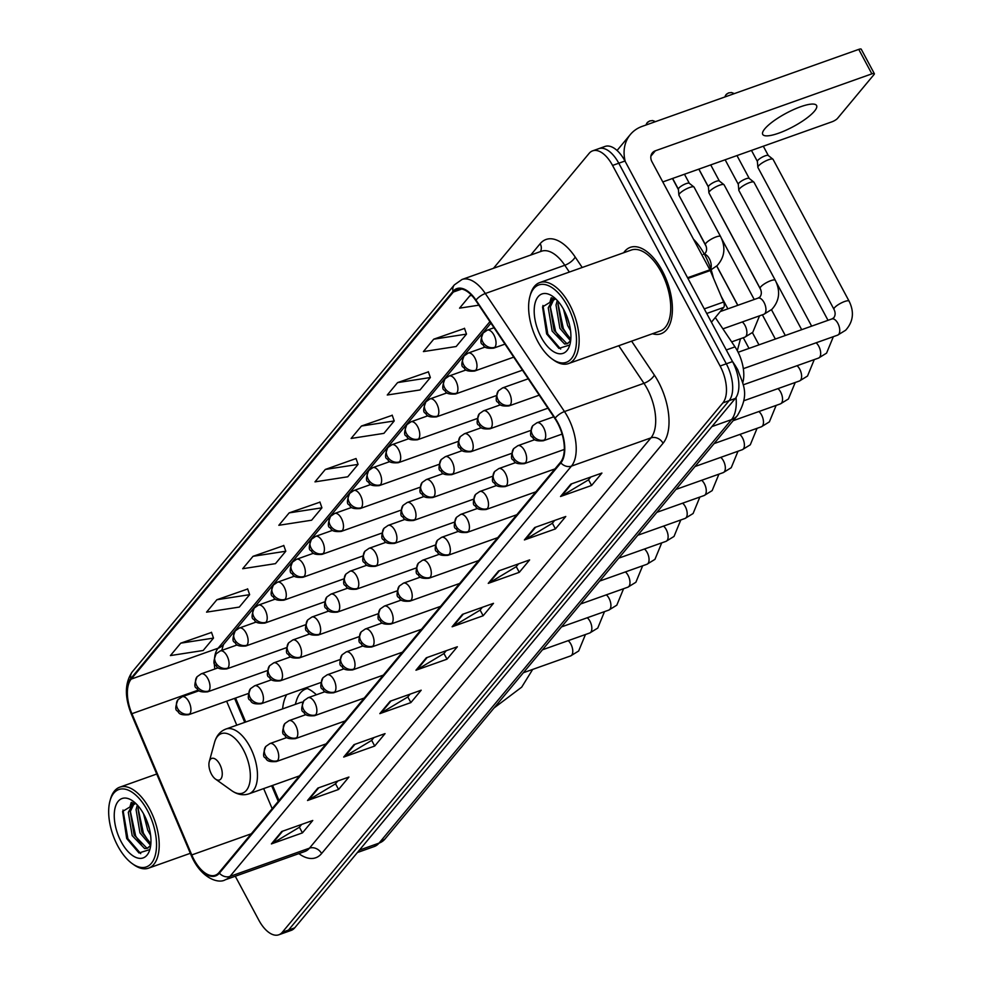 <?xml version="1.0" encoding="UTF-8"?>
<svg xmlns="http://www.w3.org/2000/svg" width="984" height="984" viewBox="0 0 984 984"><rect width="100%" height="100%" fill="white"/><g stroke="black" fill="none" stroke-linecap="round" stroke-linejoin="round"><path stroke-width="1.48" d="M316.43 694.765A50.614 25.609 -109.6 0 0 305.889 687.841M286.664 694.679A50.614 25.609 -109.6 0 0 282.605 708.898M715.306 317.512L734.999 346.872A28.647 14.502 70.4 0 1 737.434 350.931A28.647 14.502 70.4 0 1 742.748 382.825M235.557 698.037L245.717 722.01M272.593 785.429L278.989 800.496M235.274 876.227L258.853 920.212A28.647 14.502 -109.6 0 0 278.779 934.8L291.19 930.384A28.647 14.502 -109.6 0 0 294.708 927.851L735.319 398.458A28.647 14.502 -109.6 0 0 732.526 361.595L624.975 161.019A28.647 14.502 -109.6 0 0 605.062 146.431L598.85 148.645A28.647 14.502 -109.6 0 1 618.776 163.221A28.647 14.502 -109.6 0 0 598.85 148.645L592.639 150.847A28.647 14.502 -109.6 0 0 589.121 153.381L493.488 268.288M278.779 934.8A28.647 14.502 -109.6 0 0 282.297 932.266L722.896 402.874A28.647 14.502 -109.6 0 0 720.104 366.011L726.315 363.797L618.776 163.221L726.315 363.797A28.647 14.502 -109.6 0 1 729.107 400.673A28.647 14.502 -109.6 0 0 726.315 363.797L732.526 361.595M282.297 932.266L288.509 930.064L729.107 400.673L288.509 930.064A28.647 14.502 -109.6 0 1 284.979 932.598A28.647 14.502 -109.6 0 0 288.509 930.064L294.708 927.851M662.207 270.686A45.842 23.198 -109.6 0 0 630.326 247.341A45.842 23.198 -109.6 0 0 623.684 252.753A45.842 23.198 -109.6 0 1 630.326 247.341A45.842 23.198 -109.6 0 1 662.207 270.686A45.842 23.198 -109.6 0 1 661.039 333.724A45.842 23.198 -109.6 0 0 662.207 270.686M557.534 422.923A30.553 15.461 70.4 0 1 560.499 462.246L219.038 872.525A30.553 15.461 70.4 0 1 215.287 875.231A30.553 15.461 70.4 0 1 191.769 854.936L131.905 713.707A30.553 15.461 70.4 0 1 131.192 679.108L453.366 292.027A30.553 15.461 70.4 0 1 457.117 289.321A30.553 15.461 70.4 0 1 475.764 300.55L554.927 418.594A30.553 15.461 70.4 0 1 557.534 422.923M557.805 422.591A31.328 15.855 -109.6 0 0 555.148 418.151L475.985 300.108A31.328 15.855 -109.6 0 0 453.009 291.375L130.847 678.456A31.328 15.855 -109.6 0 0 131.573 713.917L191.437 855.158A31.328 15.855 -109.6 0 0 219.383 873.177L560.855 462.898A31.328 15.855 -109.6 0 0 557.805 422.591M301.682 824.42L299.271 827.323L272.42 843.436A7.638 6.31 -140.2 0 1 271.399 843.915L302.445 832.882L312.764 820.471L281.719 831.505L271.399 843.915M299.382 827.187L302.445 832.882M337.832 780.989L335.409 783.891L308.558 800.004A7.638 6.31 -140.2 0 1 307.537 800.496L338.582 789.463L348.914 777.053L317.869 788.086L307.537 800.496M335.519 783.756L338.582 789.463M373.969 737.557L371.558 740.46L344.707 756.585A7.638 6.31 -140.2 0 1 343.687 757.065L374.719 746.032L385.052 733.621L354.006 744.654L343.687 757.065M371.669 740.325L374.719 746.032M410.119 694.138L407.696 697.041L380.845 713.154A7.638 6.31 -140.2 0 1 379.824 713.634L410.869 702.601L421.189 690.202L390.156 701.235L379.824 713.634M407.807 696.906L410.869 702.601M590.831 477.006L588.407 479.909L561.569 496.022A7.638 6.31 -140.2 0 1 560.536 496.502L591.581 485.469L601.913 473.058L570.868 484.103L560.536 496.502M588.53 479.774L591.581 485.469M554.681 520.425L552.27 523.328L525.419 539.453A7.638 6.31 -140.2 0 1 524.398 539.933L555.443 528.9L565.763 516.489L534.718 527.522L524.398 539.933M552.381 523.193L555.443 528.9M518.543 563.857L516.12 566.759L489.282 582.872A7.638 6.31 -140.2 0 1 488.248 583.364L519.294 572.319L529.626 559.921L498.581 570.954L488.248 583.364M516.243 566.624L519.294 572.319M482.394 607.288L479.983 610.191L453.132 626.304A7.638 6.31 -140.2 0 1 452.111 626.783L483.156 615.75L493.476 603.34L462.431 614.373L452.111 626.783M480.094 610.043L483.156 615.75M446.256 650.707L443.833 653.61L416.995 669.735A7.638 6.31 -140.2 0 1 415.961 670.215L447.007 659.182L457.339 646.771L426.293 657.804L415.961 670.215M443.956 653.474L447.007 659.182M652.466 333.736A45.842 23.198 -109.6 0 0 661.039 333.724A45.842 23.198 -109.6 0 1 652.466 333.736M720.104 366.011L612.565 165.435A28.647 14.502 -109.6 0 0 592.639 150.847M283.822 545.579L253.023 556.317L242.691 568.715L275.458 563.648L285.791 551.237L283.749 545.394M247.673 588.998L216.874 599.736L206.554 612.146L239.321 607.079L249.641 594.668L247.611 588.813M211.535 632.429L180.736 643.167L170.404 655.578L203.171 650.498L213.503 638.087L211.462 632.245M392.247 415.297L361.448 426.035L351.116 438.446L383.895 433.366L394.215 420.955L392.186 415.113M428.384 371.866L397.585 382.604L387.266 395.014L420.033 389.947L430.365 377.536L428.323 371.681M464.534 328.435L433.735 339.185L423.403 351.583L456.17 346.516L466.502 334.105L464.473 328.25M471.496 295.175L469.872 295.753L459.553 308.164L478.864 305.175M319.96 502.147L289.161 512.885L278.829 525.296L311.608 520.216L321.928 507.818L319.898 501.963M325.31 469.454L314.978 481.865L347.746 476.797L358.078 464.387L356.036 458.532L325.31 469.454L358.078 464.387M361.448 426.035L394.215 420.955M397.585 382.604L430.365 377.536M433.735 339.185L466.502 334.105M469.872 295.753L471.767 295.458M289.161 512.885L321.928 507.818M253.023 556.317L285.791 551.237M216.874 599.736L249.641 594.668M180.736 643.167L213.503 638.087M814.494 111.13A30.553 7.577 151.8 0 0 816.585 105.522A30.553 7.577 151.8 0 0 793.522 109.618A30.553 7.577 151.8 0 0 764.826 128.793A30.553 7.577 151.8 0 0 762.723 134.402A30.553 7.577 151.8 0 0 785.798 130.306A30.553 7.577 151.8 0 0 814.494 111.13M711.407 322.211L723.707 307.426L706.721 313.465M625.32 161.659A38.204 31.562 -140.2 0 1 630.35 134.525A38.204 31.562 -140.2 0 1 642.22 126.358L858.749 49.384A4.772 1.181 -28.2 0 1 861.234 49.2L874.346 73.665A4.772 1.181 151.8 0 0 871.861 73.849L655.332 150.81A9.545 7.884 39.8 0 0 652.367 152.852A9.545 7.884 39.8 0 0 651.949 161.72L709.894 269.813A4.772 2.411 70.4 0 1 710.251 270.551L723.597 302.026A4.772 2.411 70.4 0 1 723.707 307.426M662.786 181.942L831.935 121.819A4.772 1.181 151.8 0 0 837.532 118.375L874.026 74.538A4.772 1.181 151.8 0 0 874.346 73.665M537.744 341.423A41.057 20.775 -109.6 0 0 552.196 359.049A41.057 20.775 -109.6 0 0 575.099 351.153A41.057 20.775 -109.6 0 0 567.35 305.852A41.057 20.775 -109.6 0 0 529.921 296.393A41.057 20.775 -109.6 0 0 537.744 341.423M552.196 359.049L553.734 360.144A42.976 21.746 -109.6 0 0 568.494 363.576A42.976 21.746 -109.6 0 0 569.588 304.474A42.976 21.746 -109.6 0 0 539.712 282.592A42.976 21.746 -109.6 0 0 530.425 294.573L529.921 296.393M568.494 363.576L660.079 331.03A42.976 21.746 -109.6 0 0 661.174 271.928A42.976 21.746 -109.6 0 0 631.285 250.047L539.712 282.592M713.388 277.943A47.749 24.157 -109.6 0 0 704.802 254.954A47.749 24.157 -109.6 0 0 693.474 239.186M570.56 330.722L567.657 325.556L563.488 309.21M569.416 324.474L566.292 315.003M570.499 340.722L559.896 328.312L556.022 305.028L557.288 300.464M570.806 339.173L561.839 327.623L557.965 304.339L558.506 301.867M570.659 340.722L567.165 343.785L564.607 344.006L552.135 331.067L548.26 307.783L553.598 298.115M568.1 343.33L566.55 343.318L554.078 330.378L550.204 307.094L554.336 298.324M569.724 341.805A23.874 12.079 -109.6 0 0 570.695 340.39M563.906 309.985A31.513 15.941 -109.6 0 0 552.737 296.405A31.513 15.941 -109.6 0 0 535.234 302.568A31.513 15.941 -109.6 0 0 541.188 337.291A31.513 15.941 -109.6 0 0 569.884 344.646A31.513 15.941 -109.6 0 0 563.906 309.985M555.677 298.828L542.541 306.897L546.637 333.945L558.912 348.385L569.392 345.126M560.671 349.049L547.842 334.166L542.934 305.471M561.741 340.981L555.603 331.411L550.277 306.627M551.212 300.292L551.999 297.869M569.502 338.225L563.365 328.656L558.039 303.872M549.798 302.605L551.175 297.857M211.462 774.162A11.464 5.793 -109.6 0 0 215.496 779.082A11.464 5.793 -109.6 0 0 221.88 776.88A11.464 5.793 -109.6 0 0 219.715 764.236A11.464 5.793 -109.6 0 0 209.272 761.604A11.464 5.793 -109.6 0 0 211.462 774.162M307.475 688.517A45.362 22.952 -109.6 0 0 305.95 688.948A45.362 22.952 -109.6 0 0 296.418 700.669L295.262 704.396M302.949 702.096A34.378 17.392 -109.6 0 0 300.317 702.601L225.914 729.046C220.244 731.223 216.455 735.688 214.549 742.428A31.586 15.978 -109.6 0 1 243.331 749.71A31.586 15.978 -109.6 0 1 249.284 784.556A31.586 15.978 -109.6 0 1 231.67 790.632L215.496 779.082M833.952 309.284L757.926 167.501A8.598 2.128 -28.2 0 1 757.864 167.28A8.598 2.128 -28.2 0 1 758.516 165.915A8.598 2.128 -28.2 0 1 768.602 159.715A8.598 2.128 -28.2 0 1 772.932 159.199A8.598 2.128 -28.2 0 1 773.08 159.371L849.106 301.166C854.432 312.014 853.288 321.707 845.65 330.23L837.63 335.15A8.598 4.354 -109.6 0 0 838.479 334.609A8.598 4.354 -109.6 0 0 837.851 323.33A8.598 4.354 -109.6 0 0 831.874 318.951L833.743 317.832C835.502 315.409 835.576 312.555 833.952 309.284A8.598 2.128 -28.2 0 1 834.543 307.709A8.598 2.128 -28.2 0 1 834.752 307.463A8.598 2.128 -28.2 0 1 842.857 302.211A8.598 2.128 -28.2 0 1 849.106 301.166M757.409 161.474A6.212 1.538 -28.2 0 1 757.36 161.315A6.212 1.538 -28.2 0 1 757.84 160.343A6.212 1.538 -28.2 0 1 765.121 155.853A6.212 1.538 -28.2 0 1 768.246 155.484A6.212 1.538 -28.2 0 1 768.344 155.607M811.64 326.147L738.861 190.416A8.598 2.128 -28.2 0 1 738.799 190.183A8.598 2.128 -28.2 0 1 739.451 188.83A8.598 2.128 -28.2 0 1 749.525 182.63A8.598 2.128 -28.2 0 1 753.855 182.114A8.598 2.128 -28.2 0 1 754.002 182.286L828.024 320.317M738.344 184.389A6.212 1.538 -28.2 0 1 738.295 184.229A6.212 1.538 -28.2 0 1 738.763 183.245A6.212 1.538 -28.2 0 1 746.044 178.768A6.212 1.538 -28.2 0 1 749.168 178.399A6.212 1.538 -28.2 0 1 749.279 178.522M760.755 289.726L719.784 213.319A8.598 2.128 -28.2 0 1 719.722 213.097A8.598 2.128 -28.2 0 1 719.722 213.024L719.722 213.097M706.229 246.504L700.719 236.234A8.598 2.128 -28.2 0 1 700.657 236.012A8.598 2.128 -28.2 0 1 700.657 235.939L700.657 236.012M760.165 288.447L708.972 192.962A8.598 2.128 -28.2 0 1 708.898 192.741A8.598 2.128 -28.2 0 1 719.636 185.189A8.598 2.128 -28.2 0 1 723.966 184.672A8.598 2.128 -28.2 0 1 724.113 184.844L775.306 280.317C780.644 291.178 779.488 300.87 771.85 309.382L763.83 314.302A8.598 4.354 -109.6 0 0 764.691 313.761A8.598 4.354 -109.6 0 0 764.051 302.482A8.598 4.354 -109.6 0 0 758.074 298.115L759.943 296.983C761.714 294.56 761.776 291.719 760.165 288.447A8.598 2.128 -28.2 0 1 760.964 286.627A8.598 2.128 -28.2 0 1 770.829 280.661A8.598 2.128 -28.2 0 1 775.306 280.317M708.443 186.948A6.212 1.538 -28.2 0 1 708.406 186.788A6.212 1.538 -28.2 0 1 708.874 185.804A6.212 1.538 -28.2 0 1 716.155 181.327A6.212 1.538 -28.2 0 1 719.279 180.958A6.212 1.538 -28.2 0 1 719.39 181.081M706.032 245.975L689.895 215.877A8.598 2.128 -28.2 0 1 689.833 215.656A8.598 2.128 -28.2 0 1 689.833 215.582L689.833 215.656M720.583 236.566A8.598 2.128 -28.2 0 0 716.106 236.91A8.598 2.128 -28.2 0 0 706.241 242.876A8.598 2.128 -28.2 0 0 705.442 244.696L678.948 195.275A8.598 2.128 -28.2 0 1 678.886 195.053A8.598 2.128 -28.2 0 1 689.612 187.501A8.598 2.128 -28.2 0 1 693.941 186.985A8.598 2.128 -28.2 0 1 694.089 187.157L720.583 236.566C725.921 247.427 724.765 257.107 717.127 265.631L711.1 269.739M678.431 189.26A6.212 1.538 -28.2 0 1 678.382 189.1A6.212 1.538 -28.2 0 1 678.849 188.116A6.212 1.538 -28.2 0 1 686.131 183.639A6.212 1.538 -28.2 0 1 689.255 183.27A6.212 1.538 -28.2 0 1 689.366 183.393M117.797 845.994A41.057 20.775 -109.6 0 0 132.25 863.632A41.057 20.775 -109.6 0 0 155.152 855.723A41.057 20.775 -109.6 0 0 147.403 810.435A41.057 20.775 -109.6 0 0 109.974 800.964A41.057 20.775 -109.6 0 0 117.797 845.994M132.25 863.632L133.787 864.727A42.976 21.746 -109.6 0 0 148.547 868.159A42.976 21.746 -109.6 0 0 149.642 809.045A42.976 21.746 -109.6 0 0 119.765 787.175A42.976 21.746 -109.6 0 0 110.479 799.143L109.974 800.964M150.613 835.293L147.711 830.127L143.529 813.78M149.47 829.057L146.345 819.574M150.552 845.305L139.949 832.882L136.075 809.598L137.342 805.047M150.859 843.743L141.88 832.193L138.018 808.909L138.56 806.437M150.712 845.305L147.219 848.356L144.66 848.589L132.188 835.637L128.314 812.366L133.652 802.686M148.154 847.913L146.604 847.9L134.119 834.949L130.257 811.677L134.39 802.895M149.777 846.375A23.874 12.079 -109.6 0 0 150.749 844.961M143.959 814.567A31.513 15.941 -109.6 0 0 132.791 800.976A31.513 15.941 -109.6 0 0 115.288 807.151A31.513 15.941 -109.6 0 0 121.241 841.861A31.513 15.941 -109.6 0 0 149.937 849.229A31.513 15.941 -109.6 0 0 143.959 814.567M135.73 803.411L122.594 811.468L126.69 838.516L138.965 852.968L149.445 849.696M140.724 853.632L127.895 838.749L122.988 810.053M141.794 845.564L135.657 835.982L130.331 811.21M131.266 804.875L132.053 802.44M149.556 842.796L143.418 833.227L138.092 808.442M129.851 807.188L131.229 802.427M726.29 349.96L734.999 346.872M359.431 850.102L379.024 843.128A19.102 15.781 39.8 0 0 384.953 839.044L374.326 846.511A38.204 19.336 -109.6 0 0 379.024 843.128L731.506 419.627A38.204 19.336 -109.6 0 0 736.044 397.474M711.912 426.589L731.506 419.627A19.102 15.781 39.8 0 0 737.434 415.531L384.953 839.044M624.975 161.019L612.565 165.435M735.319 398.458L722.896 402.874M732.256 361.103L735.134 365.396A19.102 7.405 146.2 0 0 733.892 364.326M631.605 341.141L654.348 375.064A47.749 24.157 70.4 0 1 663.056 443.267L321.596 853.546A9.545 7.884 39.8 0 0 309.456 848.159L650.928 437.88A38.204 19.336 -109.6 0 0 647.201 388.717A38.204 19.336 -109.6 0 0 643.954 383.305L618.751 345.716M321.596 853.546A47.749 24.157 70.4 0 1 298.865 853.632M304.757 851.529A38.204 19.336 -109.6 0 0 309.456 848.159L229.985 876.4A38.204 19.336 70.4 0 1 225.287 879.782L304.757 851.529M453.009 291.375A9.545 7.884 39.8 0 1 454.35 284.893L462.013 279.481A38.204 19.336 70.4 0 1 485.321 293.515L564.484 411.558A38.204 19.336 70.4 0 1 567.731 416.97A38.204 19.336 70.4 0 1 571.446 466.121A9.545 7.884 -140.2 0 1 560.855 462.898M555.148 418.151A9.545 3.702 146.2 0 1 564.484 411.558L643.954 383.305A9.545 3.702 -33.8 0 0 654.348 375.064M130.847 678.456A9.545 7.884 -140.2 0 1 132.176 671.986C124.747 682.896 124.488 696.979 131.401 714.249L191.253 855.49A9.545 0.959 157 0 0 192.028 855.551M569.355 272.064L564.791 265.262L485.321 293.515A9.545 3.702 146.2 0 0 475.985 300.108M191.437 855.158A9.545 0.959 157 0 0 191.253 855.49C200.773 878.048 218.313 884.087 225.287 879.782M219.383 873.177A9.545 7.884 39.8 0 0 229.985 876.4L571.446 466.121L650.928 437.88A9.545 7.884 39.8 0 1 663.056 443.267M530.72 255.053L540.179 243.688A47.749 24.157 70.4 0 1 575.185 257.021L582.208 267.488M575.185 257.021A9.545 3.702 -33.8 0 1 564.791 265.262A38.204 19.336 -109.6 0 0 541.483 251.227L462.013 279.481M540.413 251.609A9.545 7.884 39.8 0 0 540.179 243.688M131.192 679.108L218.116 648.21A30.553 15.461 -109.6 0 0 214.832 655.91M214.303 662.478A30.553 15.461 -109.6 0 0 214.869 668.985M131.905 713.707L198.264 690.116M191.769 854.936L251.277 833.792M226.627 701.211L236.787 725.183M263.675 788.602L272.174 808.676M453.366 292.027L461.73 289.05M489.921 321.645L218.116 648.21A17.183 14.207 39.8 0 0 223.466 644.532L221.757 650.412M416.995 669.735L427.179 657.484M453.132 626.304L463.316 614.065M489.282 582.872L499.466 570.634M525.419 539.453L535.603 527.215M561.569 496.022L571.753 483.784M380.845 713.154L391.042 700.916M344.707 756.585L354.892 744.347M308.558 800.004L318.754 787.766M272.42 843.436L282.605 831.197M650.891 156.149L655.332 150.81M687.57 277.746L709.894 269.813M871.861 73.849L858.749 49.384M710.251 270.551L687.951 278.472M704.273 308.89L723.597 302.026M299.48 775.872L248.94 793.83A34.378 17.392 -109.6 0 0 249.825 746.548A34.378 17.392 -109.6 0 0 225.914 729.046M544.521 439.922A9.545 4.834 -109.6 0 0 543.586 427.634A9.545 4.834 -109.6 0 0 536.944 422.763L532.811 425.654A9.545 7.884 39.8 0 0 532.381 434.522A9.545 7.884 -140.2 0 0 544.521 439.922A9.545 4.834 -109.6 0 1 543.34 440.758C532.701 441.632 533.759 437.991 532.147 436.982C529.859 436.256 530.081 432.48 532.811 425.654M727.951 93.394A6.212 5.129 39.8 0 0 726.02 94.722A6.212 5.129 39.8 0 0 725.06 96.912M525.444 462.824A9.545 4.834 -109.6 0 0 524.521 450.537A9.545 4.834 -109.6 0 0 517.879 445.678L513.734 448.569A9.545 7.884 39.8 0 0 513.316 457.437A9.545 7.884 -140.2 0 0 525.444 462.824A9.545 4.834 -109.6 0 1 524.275 463.673C513.636 464.546 514.693 460.906 513.07 459.897C510.794 459.171 511.016 455.395 513.734 448.569M743.203 384.842L818.553 358.065A8.598 4.354 -109.6 0 0 819.414 357.524A8.598 4.354 -109.6 0 0 818.774 346.245A8.598 4.354 -109.6 0 0 816.093 342.801M506.379 485.739A9.545 4.834 -109.6 0 0 505.444 473.452A9.545 4.834 -109.6 0 0 498.802 468.593L494.669 471.484A9.545 7.884 39.8 0 0 494.251 480.352A9.545 7.884 -140.2 0 0 506.379 485.739A9.545 4.834 -109.6 0 1 505.21 486.588C494.571 487.461 495.616 483.821 494.005 482.8C491.717 482.074 491.938 478.298 494.669 471.484M743.793 400.771L799.488 380.968A8.598 4.354 -109.6 0 0 800.349 380.427A8.598 4.354 -109.6 0 0 799.709 369.148A8.598 4.354 -109.6 0 0 797.015 365.716M487.314 508.654A9.545 4.834 -109.6 0 0 486.379 496.367A9.545 4.834 -109.6 0 0 479.737 491.508L475.592 494.398A9.545 7.884 39.8 0 0 475.174 503.267A9.545 7.884 -140.2 0 0 487.314 508.654A9.545 4.834 -109.6 0 1 486.133 509.503C475.493 510.376 476.551 506.735 474.94 505.714C472.652 504.989 472.873 501.213 475.592 494.398M733.154 420.685L780.423 403.883A8.598 4.354 -109.6 0 0 781.271 403.342A8.598 4.354 -109.6 0 0 780.644 392.062A8.598 4.354 -109.6 0 0 777.95 388.631M468.236 531.569A9.545 4.834 -109.6 0 0 467.314 519.281A9.545 4.834 -109.6 0 0 460.672 514.423L456.527 517.301A9.545 7.884 39.8 0 0 456.109 526.169A9.545 7.884 -140.2 0 0 468.236 531.569A9.545 4.834 -109.6 0 1 467.068 532.418C456.428 533.279 457.474 529.65 455.863 528.629C453.587 527.904 453.808 524.128 456.527 517.301M714.076 443.599L761.345 426.798A8.598 4.354 -109.6 0 0 762.206 426.257A8.598 4.354 -109.6 0 0 761.567 414.977A8.598 4.354 -109.6 0 0 758.873 411.546M449.171 554.484A9.545 4.834 -109.6 0 0 448.237 542.196A9.545 4.834 -109.6 0 0 441.595 537.326L437.462 540.216A9.545 7.884 39.8 0 0 437.031 549.084A9.545 7.884 -140.2 0 0 449.171 554.484A9.545 4.834 -109.6 0 1 447.991 555.32C437.351 556.194 438.409 552.565 436.798 551.544C434.51 550.819 434.731 547.043 437.462 540.216M695.011 466.514L742.28 449.713A8.598 4.354 -109.6 0 0 743.129 449.171A8.598 4.354 -109.6 0 0 742.502 437.892A8.598 4.354 -109.6 0 0 739.808 434.461M430.094 577.399A9.545 4.834 -109.6 0 0 429.172 565.099A9.545 4.834 -109.6 0 0 422.53 560.24L418.384 563.131A9.545 7.884 39.8 0 0 417.966 571.999A9.545 7.884 -140.2 0 0 430.094 577.399A9.545 4.834 -109.6 0 1 428.926 578.235C418.286 579.109 419.344 575.468 417.733 574.459C415.445 573.733 415.666 569.957 418.384 563.131M675.946 489.429L723.215 472.627A8.598 4.354 -109.6 0 0 724.064 472.086A8.598 4.354 -109.6 0 0 723.424 460.807A8.598 4.354 -109.6 0 0 720.743 457.363M411.029 600.302A9.545 4.834 -109.6 0 0 410.094 588.014A9.545 4.834 -109.6 0 0 403.465 583.155L399.319 586.046A9.545 7.884 39.8 0 0 398.901 594.914A9.545 7.884 -140.2 0 0 411.029 600.302A9.545 4.834 -109.6 0 1 409.861 601.15C399.221 602.024 400.267 598.383 398.655 597.374C396.38 596.636 396.589 592.872 399.319 586.046M656.869 512.332L704.138 495.53A8.598 4.354 -109.6 0 0 704.999 494.989A8.598 4.354 -109.6 0 0 704.359 483.71A8.598 4.354 -109.6 0 0 701.666 480.278M391.964 623.216A9.545 4.834 -109.6 0 0 391.029 610.929A9.545 4.834 -109.6 0 0 384.387 606.07L380.242 608.961A9.545 7.884 39.8 0 0 379.824 617.829A9.545 7.884 -140.2 0 0 391.964 623.216A9.545 4.834 -109.6 0 1 390.783 624.065C380.144 624.938 381.202 621.298 379.59 620.277C377.303 619.551 377.524 615.775 380.242 608.961M637.804 535.247L685.073 518.445A8.598 4.354 -109.6 0 0 685.922 517.904A8.598 4.354 -109.6 0 0 685.294 506.625A8.598 4.354 -109.6 0 0 682.601 503.193M372.887 646.131A9.545 4.834 -109.6 0 0 371.964 633.844A9.545 4.834 -109.6 0 0 365.322 628.985L361.177 631.863A9.545 7.884 39.8 0 0 360.759 640.732A9.545 7.884 -140.2 0 0 372.887 646.131A9.545 4.834 -109.6 0 1 371.718 646.98C361.079 647.853 362.137 644.212 360.513 643.192C358.238 642.466 358.459 638.69 361.177 631.863M618.727 558.162L665.996 541.36A8.598 4.354 -109.6 0 0 666.857 540.819A8.598 4.354 -109.6 0 0 666.217 529.54A8.598 4.354 -109.6 0 0 663.524 526.108M353.822 669.046A9.545 4.834 -109.6 0 0 352.887 656.759A9.545 4.834 -109.6 0 0 346.245 651.888L342.112 654.778A9.545 7.884 39.8 0 0 341.682 663.646A9.545 7.884 -140.2 0 0 353.822 669.046A9.545 4.834 -109.6 0 1 352.641 669.895C342.002 670.756 343.059 667.127 341.448 666.106C339.16 665.381 339.382 661.605 342.112 654.778M599.662 581.077L646.931 564.275A8.598 4.354 -109.6 0 0 647.779 563.734A8.598 4.354 -109.6 0 0 647.152 552.454A8.598 4.354 -109.6 0 0 644.459 549.023M334.744 691.961A9.545 4.834 -109.6 0 0 333.822 679.673A9.545 4.834 -109.6 0 0 327.18 674.803L323.035 677.693A9.545 7.884 39.8 0 0 322.617 686.561A9.545 7.884 -140.2 0 0 334.744 691.961A9.545 4.834 -109.6 0 1 333.576 692.798C322.937 693.671 323.994 690.03 322.383 689.021C320.095 688.296 320.317 684.52 323.035 677.693M580.597 603.991L627.866 587.19A8.598 4.354 -109.6 0 0 628.714 586.649A8.598 4.354 -109.6 0 0 628.075 575.369A8.598 4.354 -109.6 0 0 625.394 571.925M315.679 714.864A9.545 4.834 -109.6 0 0 314.745 702.576A9.545 4.834 -109.6 0 0 308.115 697.717L303.97 700.608A9.545 7.884 39.8 0 0 303.552 709.476A9.545 7.884 -140.2 0 0 315.679 714.864A9.545 4.834 -109.6 0 1 314.511 715.712C303.872 716.586 304.917 712.945 303.306 711.936C301.03 711.211 301.239 707.434 303.97 700.608M561.52 626.906L608.788 610.105A8.598 4.354 -109.6 0 0 609.649 609.563A8.598 4.354 -109.6 0 0 609.01 598.284A8.598 4.354 -109.6 0 0 606.316 594.84M296.615 737.779A9.545 4.834 -109.6 0 0 295.68 725.491A9.545 4.834 -109.6 0 0 289.038 720.632L284.893 723.523A9.545 7.884 39.8 0 0 284.474 732.391A9.545 7.884 -140.2 0 0 296.615 737.779A9.545 4.834 -109.6 0 1 295.434 738.627C284.794 739.501 285.852 735.86 284.241 734.839C281.953 734.113 282.174 730.337 284.893 723.523M542.455 649.809L589.723 633.007A8.598 4.354 -109.6 0 0 590.572 632.466A8.598 4.354 -109.6 0 0 589.945 621.187A8.598 4.354 -109.6 0 0 587.251 617.755M277.537 760.694A9.545 4.834 -109.6 0 0 276.615 748.406A9.545 4.834 -109.6 0 0 269.973 743.547L265.828 746.438A9.545 7.884 39.8 0 0 265.409 755.306A9.545 7.884 -140.2 0 0 277.537 760.694A9.545 4.834 -109.6 0 1 276.369 761.542C265.729 762.416 266.787 758.775 265.163 757.754C262.888 757.028 263.109 753.252 265.828 746.438M523.377 672.724L570.646 655.922A8.598 4.354 -109.6 0 0 571.507 655.381A8.598 4.354 -109.6 0 0 570.868 644.102A8.598 4.354 -109.6 0 0 568.186 640.67M510.155 405.064A9.545 4.834 -109.6 0 0 509.22 392.776A9.545 4.834 -109.6 0 0 502.578 387.905L498.433 390.796A9.545 7.884 39.8 0 0 498.015 399.664A9.545 7.884 -140.2 0 0 510.155 405.064A9.545 4.834 -109.6 0 1 508.974 405.912C498.334 406.773 499.392 403.145 497.781 402.124C495.493 401.398 495.715 397.622 498.433 390.796M491.077 427.978A9.545 4.834 -109.6 0 0 490.155 415.691A9.545 4.834 -109.6 0 0 483.513 410.82L479.368 413.711A9.545 7.884 39.8 0 0 478.95 422.579A9.545 7.884 -140.2 0 0 491.077 427.978A9.545 4.834 -109.6 0 1 489.909 428.815C479.269 429.688 480.327 426.047 478.704 425.039C476.428 424.313 476.65 420.537 479.368 413.711M731.653 341.878L744.765 337.217A8.598 4.354 -109.6 0 0 745.626 336.676A8.598 4.354 -109.6 0 0 744.986 325.397A8.598 4.354 -109.6 0 0 742.293 321.965M472.012 450.893A9.545 4.834 -109.6 0 0 471.078 438.593A9.545 4.834 -109.6 0 0 464.436 433.735L460.303 436.625A9.545 7.884 39.8 0 0 459.872 445.494A9.545 7.884 -140.2 0 0 472.012 450.893A9.545 4.834 -109.6 0 1 470.832 451.73C460.204 452.603 461.25 448.962 459.639 447.954C457.351 447.228 457.572 443.452 460.303 436.625M452.935 473.796A9.545 4.834 -109.6 0 0 452.013 461.508A9.545 4.834 -109.6 0 0 445.371 456.65L441.226 459.54A9.545 7.884 39.8 0 0 440.807 468.409A9.545 7.884 -140.2 0 0 452.935 473.796A9.545 4.834 -109.6 0 1 451.767 474.645C441.127 475.518 442.185 471.877 440.574 470.856C438.286 470.131 438.507 466.367 441.226 459.54M433.87 496.711A9.545 4.834 -109.6 0 0 432.935 484.423A9.545 4.834 -109.6 0 0 426.306 479.565L422.161 482.455A9.545 7.884 39.8 0 0 421.742 491.323A9.545 7.884 -140.2 0 0 433.87 496.711A9.545 4.834 -109.6 0 1 432.702 497.56C422.062 498.433 423.108 494.792 421.496 493.771C419.221 493.046 419.442 489.269 422.161 482.455M414.805 519.626A9.545 4.834 -109.6 0 0 413.87 507.338A9.545 4.834 -109.6 0 0 407.228 502.48L403.096 505.358A9.545 7.884 39.8 0 0 402.665 514.226A9.545 7.884 -140.2 0 0 414.805 519.626A9.545 4.834 -109.6 0 1 413.624 520.474C402.985 521.348 404.043 517.707 402.431 516.686C400.144 515.96 400.365 512.184 403.096 505.358M395.728 542.541A9.545 4.834 -109.6 0 0 394.805 530.253A9.545 4.834 -109.6 0 0 388.163 525.382L384.018 528.273A9.545 7.884 39.8 0 0 383.6 537.141A9.545 7.884 -140.2 0 0 395.728 542.541A9.545 4.834 -109.6 0 1 394.559 543.377C383.92 544.25 384.978 540.622 383.354 539.601C381.079 538.875 381.3 535.099 384.018 528.273M376.663 565.456A9.545 4.834 -109.6 0 0 375.728 553.168A9.545 4.834 -109.6 0 0 369.086 548.297L364.953 551.188A9.545 7.884 39.8 0 0 364.535 560.056A9.545 7.884 -140.2 0 0 376.663 565.456A9.545 4.834 -109.6 0 1 375.494 566.292C364.855 567.165 365.9 563.524 364.289 562.516C362.001 561.79 362.223 558.014 364.953 551.188M357.598 588.358A9.545 4.834 -109.6 0 0 356.663 576.071A9.545 4.834 -109.6 0 0 350.021 571.212L345.876 574.102A9.545 7.884 39.8 0 0 345.458 582.971A9.545 7.884 -140.2 0 0 357.598 588.358A9.545 4.834 -109.6 0 1 356.417 589.207C345.778 590.08 346.835 586.439 345.224 585.431C342.936 584.705 343.158 580.929 345.876 574.102M338.521 611.273A9.545 4.834 -109.6 0 0 337.598 598.985A9.545 4.834 -109.6 0 0 330.956 594.127L326.811 597.017A9.545 7.884 39.8 0 0 326.393 605.886A9.545 7.884 -140.2 0 0 338.521 611.273A9.545 4.834 -109.6 0 1 337.352 612.122C326.713 612.995 327.758 609.354 326.147 608.333C323.871 607.608 324.093 603.832 326.811 597.017M319.456 634.188A9.545 4.834 -109.6 0 0 318.521 621.9A9.545 4.834 -109.6 0 0 311.879 617.042L307.746 619.932A9.545 7.884 39.8 0 0 307.315 628.788A9.545 7.884 -140.2 0 0 319.456 634.188A9.545 4.834 -109.6 0 1 318.275 635.037C307.635 635.91 308.693 632.269 307.082 631.248C304.794 630.523 305.015 626.746 307.746 619.932M300.378 657.103A9.545 4.834 -109.6 0 0 299.456 644.815A9.545 4.834 -109.6 0 0 292.814 639.944L288.669 642.835A9.545 7.884 39.8 0 0 288.25 651.703A9.545 7.884 -140.2 0 0 300.378 657.103A9.545 4.834 -109.6 0 1 299.21 657.952C288.57 658.813 289.628 655.184 288.017 654.163C285.729 653.438 285.95 649.661 288.669 642.835M281.313 680.018A9.545 4.834 -109.6 0 0 280.378 667.73A9.545 4.834 -109.6 0 0 273.749 662.859L269.604 665.75A9.545 7.884 39.8 0 0 269.185 674.618A9.545 7.884 -140.2 0 0 281.313 680.018A9.545 4.834 -109.6 0 1 280.145 680.854C269.505 681.727 270.551 678.087 268.94 677.078C266.664 676.352 266.873 672.576 269.604 665.75M262.248 702.933A9.545 4.834 -109.6 0 0 261.313 690.633A9.545 4.834 -109.6 0 0 254.672 685.774L250.526 688.665A9.545 7.884 39.8 0 0 250.108 697.533A9.545 7.884 -140.2 0 0 262.248 702.933A9.545 4.834 -109.6 0 1 261.067 703.769C250.428 704.642 251.486 701.002 249.875 699.993C247.587 699.267 247.808 695.491 250.526 688.665M649.096 121.426A6.212 5.129 39.8 0 0 647.164 122.754A6.212 5.129 39.8 0 0 646.205 124.931M494.854 347.291A9.545 4.834 -109.6 0 0 493.919 335.003A9.545 4.834 -109.6 0 0 487.289 330.144L483.144 333.035A9.545 7.884 39.8 0 0 482.726 341.903A9.545 7.884 -140.2 0 0 494.854 347.291A9.545 4.834 -109.6 0 1 493.685 348.139C483.046 349.012 484.091 345.372 482.48 344.351C480.204 343.625 480.413 339.861 483.144 333.035M710.78 268.743A8.598 4.354 -109.6 0 0 709.329 258.731A8.598 4.354 -109.6 0 0 704.409 254.241M475.789 370.205A9.545 4.834 -109.6 0 0 474.854 357.918A9.545 4.834 -109.6 0 0 468.212 353.059L464.067 355.95A9.545 7.884 39.8 0 0 463.648 364.818A9.545 7.884 -140.2 0 0 475.789 370.205A9.545 4.834 -109.6 0 1 474.608 371.054C463.968 371.927 465.026 368.287 463.415 367.266C461.127 366.54 461.348 362.764 464.067 355.95M456.711 393.12A9.545 4.834 -109.6 0 0 455.789 380.833A9.545 4.834 -109.6 0 0 449.147 375.974L445.002 378.852A9.545 7.884 39.8 0 0 444.583 387.721A9.545 7.884 -140.2 0 0 456.711 393.12A9.545 4.834 -109.6 0 1 455.543 393.969C444.903 394.83 445.961 391.202 444.337 390.181C442.062 389.455 442.283 385.679 445.002 378.852M437.646 416.035A9.545 4.834 -109.6 0 0 436.712 403.748A9.545 4.834 -109.6 0 0 430.069 398.877L425.937 401.767A9.545 7.884 39.8 0 0 425.506 410.636A9.545 7.884 -140.2 0 0 437.646 416.035A9.545 4.834 -109.6 0 1 436.466 416.872C425.826 417.745 426.884 414.116 425.272 413.096C422.985 412.37 423.206 408.594 425.937 401.767M418.569 438.95A9.545 4.834 -109.6 0 0 417.647 426.65A9.545 4.834 -109.6 0 0 411.004 421.792L406.859 424.682A9.545 7.884 39.8 0 0 406.441 433.55A9.545 7.884 -140.2 0 0 418.569 438.95A9.545 4.834 -109.6 0 1 417.401 439.786C406.761 440.66 407.819 437.019 406.207 436.01C403.92 435.285 404.141 431.509 406.859 424.682M399.504 461.853A9.545 4.834 -109.6 0 0 398.569 449.565A9.545 4.834 -109.6 0 0 391.939 444.707L387.794 447.597A9.545 7.884 39.8 0 0 387.376 456.465A9.545 7.884 -140.2 0 0 399.504 461.853A9.545 4.834 -109.6 0 1 398.336 462.701C387.696 463.575 388.742 459.934 387.13 458.925C384.855 458.187 385.064 454.423 387.794 447.597M380.439 484.768A9.545 4.834 -109.6 0 0 379.504 472.48A9.545 4.834 -109.6 0 0 372.862 467.621L368.717 470.512A9.545 7.884 39.8 0 0 368.299 479.38A9.545 7.884 -140.2 0 0 380.439 484.768A9.545 4.834 -109.6 0 1 379.258 485.616C368.619 486.49 369.677 482.849 368.065 481.828C365.777 481.102 365.999 477.326 368.717 470.512M361.362 507.683A9.545 4.834 -109.6 0 0 360.439 495.395A9.545 4.834 -109.6 0 0 353.797 490.536L349.652 493.427A9.545 7.884 39.8 0 0 349.234 502.283A9.545 7.884 -140.2 0 0 361.362 507.683A9.545 4.834 -109.6 0 1 360.193 508.531C349.554 509.404 350.612 505.764 348.988 504.743C346.712 504.017 346.934 500.241 349.652 493.427M342.297 530.597A9.545 4.834 -109.6 0 0 341.362 518.31A9.545 4.834 -109.6 0 0 334.72 513.439L330.587 516.329A9.545 7.884 39.8 0 0 330.157 525.198A9.545 7.884 -140.2 0 0 342.297 530.597A9.545 4.834 -109.6 0 1 341.116 531.446C330.489 532.307 331.534 528.679 329.923 527.658C327.635 526.932 327.856 523.156 330.587 516.329M323.219 553.512A9.545 4.834 -109.6 0 0 322.297 541.225A9.545 4.834 -109.6 0 0 315.655 536.354L311.51 539.244A9.545 7.884 39.8 0 0 311.092 548.113A9.545 7.884 -140.2 0 0 323.219 553.512A9.545 4.834 -109.6 0 1 322.051 554.349C311.411 555.222 312.469 551.581 310.858 550.573C308.57 549.847 308.791 546.071 311.51 539.244M304.154 576.427A9.545 4.834 -109.6 0 0 303.22 564.127A9.545 4.834 -109.6 0 0 296.59 559.269L292.445 562.159A9.545 7.884 39.8 0 0 292.027 571.028A9.545 7.884 -140.2 0 0 304.154 576.427A9.545 4.834 -109.6 0 1 302.986 577.264C292.346 578.137 293.392 574.496 291.781 573.487C289.505 572.762 289.726 568.986 292.445 562.159M285.089 599.33A9.545 4.834 -109.6 0 0 284.155 587.042A9.545 4.834 -109.6 0 0 277.513 582.184L273.38 585.074A9.545 7.884 39.8 0 0 272.949 593.942A9.545 7.884 -140.2 0 0 285.089 599.33A9.545 4.834 -109.6 0 1 283.909 600.178C273.269 601.052 274.327 597.411 272.716 596.39C270.428 595.664 270.649 591.901 273.38 585.074M266.012 622.245A9.545 4.834 -109.6 0 0 265.09 609.957A9.545 4.834 -109.6 0 0 258.448 605.098L254.303 607.989A9.545 7.884 39.8 0 0 253.884 616.857A9.545 7.884 -140.2 0 0 266.012 622.245A9.545 4.834 -109.6 0 1 264.844 623.093C254.204 623.967 255.262 620.326 253.638 619.305C251.363 618.579 251.584 614.803 254.303 607.989M246.947 645.16A9.545 4.834 -109.6 0 0 246.012 632.872A9.545 4.834 -109.6 0 0 239.37 628.013L235.237 630.892A9.545 7.884 39.8 0 0 234.819 639.76A9.545 7.884 -140.2 0 0 246.947 645.16A9.545 4.834 -109.6 0 1 245.779 646.008C235.139 646.869 236.185 643.241 234.573 642.22C232.285 641.494 232.507 637.718 235.237 630.892M227.882 668.074A9.545 4.834 -109.6 0 0 226.947 655.787A9.545 4.834 -109.6 0 0 220.305 650.916L216.16 653.806A9.545 7.884 39.8 0 0 215.742 662.675A9.545 7.884 -140.2 0 0 227.882 668.074A9.545 4.834 -109.6 0 1 226.701 668.911C216.062 669.784 217.12 666.156 215.508 665.135C213.22 664.409 213.442 660.633 216.16 653.806M208.805 690.989A9.545 4.834 -109.6 0 0 207.882 678.689A9.545 4.834 -109.6 0 0 201.24 673.831L197.095 676.721A9.545 7.884 39.8 0 0 196.677 685.59A9.545 7.884 -140.2 0 0 208.805 690.989A9.545 4.834 -109.6 0 1 207.636 691.826C196.997 692.699 198.042 689.058 196.431 688.05C194.155 687.324 194.377 683.548 197.095 676.721M189.74 713.892A9.545 4.834 -109.6 0 0 188.805 701.604A9.545 4.834 -109.6 0 0 182.163 696.746L178.03 699.636A9.545 7.884 39.8 0 0 177.6 708.505A9.545 7.884 -140.2 0 0 189.74 713.892A9.545 4.834 -109.6 0 1 188.559 714.741C177.919 715.614 178.977 711.973 177.366 710.965C175.078 710.227 175.3 706.463 178.03 699.636M735.134 365.396L737.729 369.713C742.859 384.449 750.386 393.538 737.434 415.531M374.326 846.511L357.401 852.525M454.35 284.893L132.176 671.986M490.93 323.158L223.466 644.532M234.598 698.382L244.758 722.354M271.645 785.761L278.263 801.37M617.066 150.478L630.35 134.525M494.029 707.988L521.692 687.152L532.688 669.415M248.94 793.83C243.171 795.724 237.415 794.654 231.67 790.632M307.34 688.456L305.95 688.948M209.272 761.604L214.549 742.428M734.347 93.603L731.469 92.533L728.467 92.939L726.02 94.722L724.827 96.998M743.326 368.668L837.63 335.15M562.098 434.092L543.34 440.758M757.36 161.315L757.864 167.28M751.481 150.417L757.372 161.401M738.123 352.272L831.874 318.951M553.734 416.798L536.944 422.763M768.246 155.484L772.932 159.199M763.313 146.21L768.307 155.534M833.35 336.676L826.572 353.133L818.553 358.065M564.312 449.442L524.275 463.673M738.295 184.229L738.799 190.183M725.146 159.777L738.295 184.315M534.792 439.663L517.879 445.678M749.168 178.399L753.855 182.114M736.979 155.583L749.242 178.448M814.272 359.578L807.507 376.048L799.488 380.968M554.976 468.901L505.21 486.588M785.306 335.507L771.481 309.726M698.812 169.15L708.431 187.083M515.714 462.578L498.802 468.593M801.677 329.677L776.278 282.297M795.207 382.493L788.43 398.963L780.423 403.883M535.899 491.816L486.133 509.503M758.959 344.867L752.416 332.641M737.766 305.335L716.696 266.037M672.478 178.51L678.419 189.605M496.649 485.493L479.737 491.508M775.343 339.037L762.366 314.831M776.142 405.408L769.365 421.878L761.345 426.798M516.834 514.718L467.068 532.418M477.572 508.408L460.672 514.423M749.009 348.397L743.289 337.746M757.065 428.323L750.3 444.793L742.28 449.713M497.756 537.633L447.991 555.32M458.507 531.323L441.595 537.326M738 451.238L731.223 467.707L723.215 472.627M478.691 560.548L428.926 578.235M439.442 554.238L422.53 560.24M718.923 474.14L712.158 490.61L704.138 495.53M459.626 583.463L409.861 601.15M420.365 577.141L403.465 583.155M699.858 497.055L693.093 513.525L685.073 518.445M440.549 606.378L390.783 624.065M401.3 600.056L384.387 606.07M680.793 519.97L674.015 536.44L665.996 541.36M421.484 629.293L371.718 646.98M382.222 622.97L365.322 628.985M661.715 542.885L654.95 559.355L646.931 564.275M402.407 652.195L352.641 669.895M363.157 645.885L346.245 651.888M642.65 565.8L635.873 582.27L627.866 587.19M383.342 675.11L333.576 692.798M344.092 668.8L327.18 674.803M623.573 588.715L616.808 605.172L608.788 610.105M364.277 698.025L314.511 715.712M325.015 691.703L308.115 697.717M604.508 611.617L597.743 628.087L589.723 633.007M345.199 720.94L295.434 738.627M305.95 714.618L289.038 720.632M585.443 634.532L578.666 651.002L570.646 655.922M326.134 743.855L276.369 761.542M286.885 737.533L269.973 743.547M722.908 328.853L763.83 314.302M708.406 186.788L708.898 192.741M698.886 169.113L708.406 186.874M539.22 395.162L508.974 405.912M720.288 311.547L758.074 298.115M719.279 180.958L723.966 184.672M710.719 164.906L719.353 181.007M528.236 378.791L502.578 387.905M759.55 315.827L752.785 332.297L744.765 337.217M737.84 305.298L716.758 265.975M672.552 178.473L678.406 189.395M547.953 408.188L489.909 428.815M754.224 299.48L721.555 238.546M500.425 404.818L483.513 410.82M740.485 338.742L737.311 350.698M530.683 430.463L470.832 451.73M727.889 308.841L721.174 296.307M481.348 427.72L464.436 433.735M511.618 453.378L451.767 474.645M462.283 450.635L445.371 456.65M492.541 476.281L432.702 497.56M443.206 473.55L426.306 479.565M473.476 499.196L413.624 520.474M424.141 496.465L407.228 502.48M454.411 522.11L394.559 543.377M405.076 519.38L388.163 525.382M435.334 545.025L375.494 566.292M385.999 542.295L369.086 548.297M416.269 567.94L356.417 589.207M366.934 565.197L350.021 571.212M397.192 590.843L337.352 612.122M347.856 588.112L330.956 594.127M378.127 613.758L318.275 635.037M328.791 611.027L311.879 617.042M359.062 636.673L299.21 657.952M309.726 633.942L292.814 639.944M339.984 659.587L280.145 680.854M290.649 656.857L273.749 662.859M320.919 682.502L261.067 703.769M271.584 679.76L254.672 685.774M655.492 121.635L652.613 120.552L649.612 120.97L647.164 122.754L645.971 125.017M703.351 254.352L705.221 253.232C706.992 250.809 707.053 247.968 705.442 244.696M678.382 189.1L678.886 195.053M672.625 178.448L678.382 189.186M504.989 344.117L493.685 348.139M689.255 183.27L693.941 186.985M684.458 174.242L689.329 183.319M494.005 327.746L487.289 330.144M513.722 357.143L474.608 371.054M485.124 347.044L468.212 353.059M522.467 370.181L455.543 393.969M466.047 369.959L449.147 375.974M496.317 395.605L436.466 416.872M446.982 392.874L430.069 398.877M477.252 418.52L417.401 439.786M427.917 415.789L411.004 421.792M458.175 441.435L398.336 462.701M408.84 438.692L391.939 444.707M439.11 464.337L379.258 485.616M389.775 461.607L372.862 467.621M420.045 487.252L360.193 508.531M370.71 484.522L353.797 490.536M400.968 510.167L341.116 531.446M351.632 507.437L334.72 513.439M381.903 533.082L322.051 554.349M332.567 530.351L315.655 536.354M362.825 555.997L302.986 577.264M313.49 553.254L296.59 559.269M343.76 578.912L283.909 600.178M294.425 576.169L277.513 582.184M324.695 601.814L264.844 623.093M275.36 599.084L258.448 605.098M305.618 624.729L245.779 646.008M256.283 621.999L239.37 628.013M286.553 647.644L226.701 668.911M237.218 644.914L220.305 650.916M267.476 670.559L207.636 691.826M218.141 667.829L201.24 673.831M248.411 693.474L188.559 714.741M199.075 690.731L182.163 696.746M190.33 853.3L148.547 868.159M156.739 774.027L119.765 787.175"/></g></svg>

